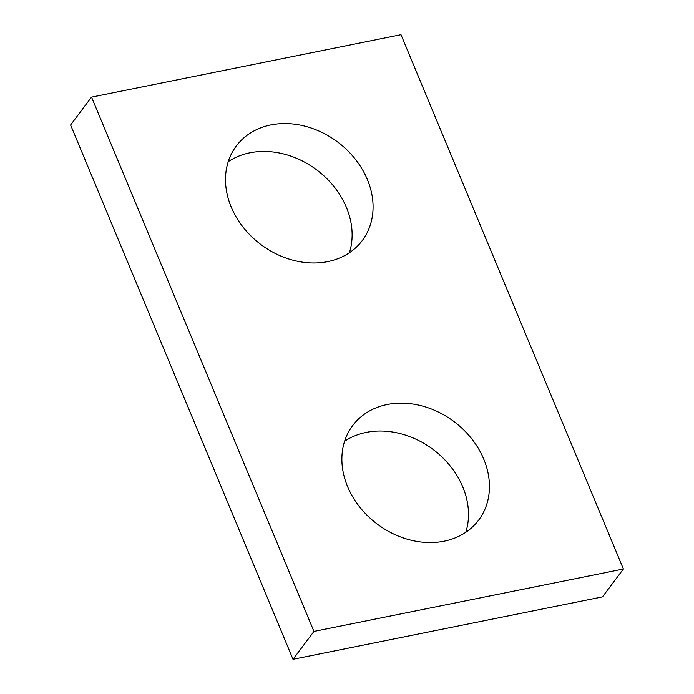 <?xml version="1.0" encoding="UTF-8"?>
<svg xmlns="http://www.w3.org/2000/svg" width="694" height="694" viewBox="0 0 694 694"><rect width="100%" height="100%" fill="white"/><g stroke="black" fill="none" stroke-linecap="round" stroke-linejoin="round"><path stroke-width="1.04" d="M293.007 659.3L70.597 124.989L91.539 97.117L400.993 34.7L623.403 569.011L602.461 596.883L293.007 659.3L313.948 631.427L91.539 97.117M313.948 631.427L623.403 569.011M327.733 261.612A78.76 64.039 36.9 0 0 362.251 240.584A78.76 64.039 36.9 0 0 355.285 159.143A78.76 64.039 36.9 0 0 270.834 124.929A78.76 64.039 36.9 0 0 236.316 145.966A78.76 64.039 36.9 0 0 243.282 227.398A78.76 64.039 36.9 0 0 327.733 261.612M444.108 541.19A78.76 64.039 36.9 0 0 478.626 520.162A78.76 64.039 36.9 0 0 471.66 438.729A78.76 64.039 36.9 0 0 387.217 404.507A78.76 64.039 36.9 0 0 352.699 425.543A78.76 64.039 36.9 0 0 359.666 506.976A78.76 64.039 36.9 0 0 444.108 541.19M228.222 161.685A78.76 64.039 -143.1 0 1 249.892 152.81A78.76 64.039 -143.1 0 1 327.204 178.991A78.76 64.039 -143.1 0 1 349.394 252.729M344.606 441.271A78.76 64.039 -143.1 0 1 366.267 432.388A78.76 64.039 -143.1 0 1 443.579 458.578A78.76 64.039 -143.1 0 1 465.778 532.315"/></g></svg>
